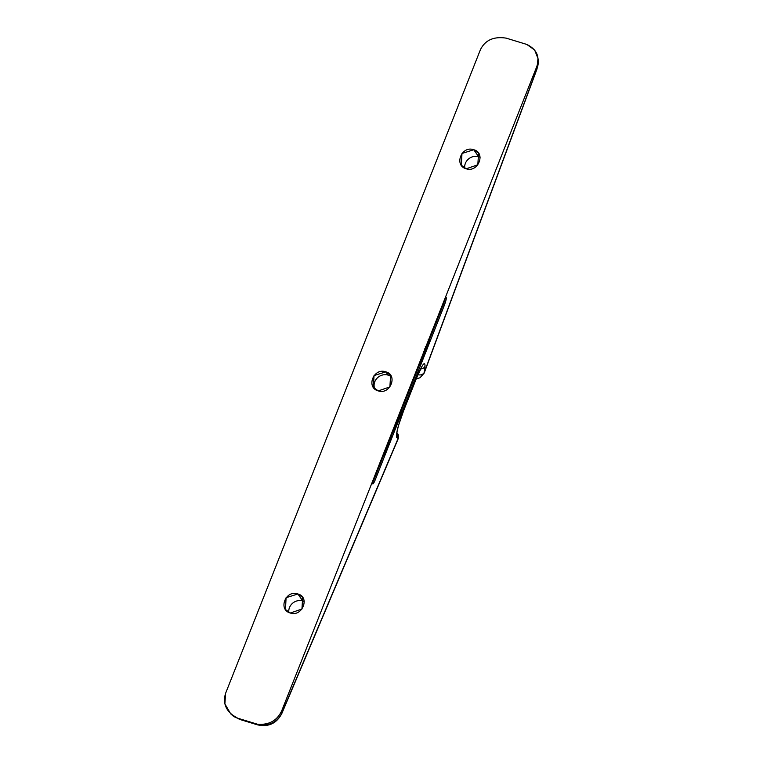 <?xml version="1.0" encoding="UTF-8"?>
<svg xmlns="http://www.w3.org/2000/svg" width="763" height="763" viewBox="0 0 763 763"><rect width="100%" height="100%" fill="white"/><g stroke="black" fill="none" stroke-linecap="round" stroke-linejoin="round"><path stroke-width="1.14" d="M478.668 156.739A10.52 9.661 -35.1 0 0 464.724 168.184A10.52 9.661 144.9 0 1 478.668 156.739A10.52 9.661 144.9 0 1 480.099 157.302A10.52 9.661 -35.1 0 0 478.668 156.739L473.756 149.748C486.126 152.734 478.239 172.934 466.222 168.785C453.623 165.533 461.539 145.247 473.756 149.748L478.668 156.739M403.589 410.656A5.007 1.154 -158.4 0 0 403.684 410.532L416.245 378.801A5.007 1.154 21.6 0 0 416.264 378.648C422.101 364.638 425.02 360.47 425.02 366.173A5.007 4.444 6.3 0 1 420.651 368.93A5.007 4.444 6.3 0 0 425.02 366.173L424.161 373.136L536.923 68.784A20.038 1.192 20.4 0 1 537.018 68.966A20.038 1.192 -159.6 0 0 536.923 68.784L424.362 372.182L425.02 366.173C425.02 360.47 422.101 364.638 416.264 378.648L403.703 410.38C398.019 425.42 395.711 434.481 396.75 437.581L398.229 438.172L282.072 712.461L281.833 710.515L536.685 66.829C540.09 56.824 536.79 49.366 526.804 44.435L506.212 38.15C493.795 36.242 485.201 40.077 480.432 49.662L225.581 693.338C222.443 703.724 226.268 711.936 237.045 717.993L257.636 724.278C269.263 725.06 277.331 720.472 281.833 710.515L536.685 66.829L536.923 68.784L537.982 58.513L534.653 50.024L526.804 44.435L506.212 38.15C493.795 36.242 485.201 40.077 480.432 49.662L225.581 693.338L224.885 703.877L230.76 713.93L237.045 717.993A20.038 16.624 132.2 0 1 232.009 715.065A20.038 16.624 -47.8 0 0 237.045 717.993L238.409 718.498A20.038 6.457 107 0 0 239.63 719.385A20.038 6.457 -73 0 1 238.409 718.498L256.301 723.953A20.038 6.457 107 0 0 257.522 724.85A20.038 6.457 -73 0 1 256.301 723.953L257.636 724.278A20.038 19.352 -7 0 0 282.072 712.461A20.038 7.907 23 0 1 281.833 713.5A20.038 7.907 -157 0 0 282.072 712.461A20.038 19.352 173 0 1 257.636 724.278C269.263 725.06 277.331 720.472 281.833 710.515L282.072 712.461L398.286 438.506L396.75 437.581A5.007 4.969 -68 0 0 396.684 433.966A5.007 4.969 -68 0 1 396.75 437.581C395.711 434.481 398.019 425.42 403.703 410.38L416.264 378.648A5.007 1.154 21.6 0 1 416.245 378.801A5.007 1.154 21.6 0 1 416.159 378.925M297.875 593.986C310.245 596.971 302.358 617.172 290.341 613.023C277.742 609.761 285.658 589.475 297.875 593.986L286.077 597.706L285.476 609.523L290.341 613.023L301.948 609.027L302.673 597.391L297.875 593.986L302.787 600.967A10.52 9.661 -35.1 0 0 288.834 612.422A10.52 9.661 144.9 0 1 302.787 600.967L297.875 593.986M385.82 371.867C398.181 374.852 390.303 395.053 378.276 390.904C365.687 387.642 373.593 367.356 385.82 371.867L388.1 375.119A10.52 9.661 -35.1 0 0 377.132 378.133A10.52 9.661 -35.1 0 0 374.757 388.92A10.52 9.661 144.9 0 1 377.132 378.133A10.52 9.661 144.9 0 1 388.1 375.119A10.52 9.661 144.9 0 1 391.572 377.056A10.52 9.661 -35.1 0 0 388.1 375.119L385.82 371.867L374.023 375.587L373.422 387.404L378.276 390.904L389.893 386.908L390.618 375.272L385.82 371.867M443.98 306.211A7.153 0.868 109.9 0 0 446.317 297.885A7.153 0.868 109.9 0 0 443.522 302.501L375.062 475.416A7.153 0.868 109.9 0 0 372.735 483.732A7.153 0.868 109.9 0 0 375.52 479.116L443.98 306.211A7.153 0.868 109.9 0 0 446.193 297.627A7.153 0.868 109.9 0 0 443.522 302.501L375.062 475.416A7.153 0.868 109.9 0 0 372.859 483.99A7.153 0.868 109.9 0 0 375.52 479.116L374.356 478.687L383.589 455.358L374.356 478.687A7.153 0.868 -70.1 0 1 373.002 481.749A7.153 0.868 109.9 0 0 374.356 478.687L375.52 479.116L443.98 306.211L442.817 305.782A7.153 0.868 109.9 0 0 444.877 299.449A7.153 0.868 -70.1 0 1 442.817 305.782L443.98 306.211M428.854 342.692L427.08 347.222L426.87 345.525L428.682 340.994L429.359 339.916L429.435 340.584L427.08 347.222L426.527 347.022L426.231 349.969L425.954 347.766L427.08 347.222L426.536 345.41L429.083 340.241L428.854 342.692M427.728 344.99L428.863 341.319L427.728 344.99M425.773 351.114L425.277 352.382L425.001 350.16L425.563 349.416L425.773 351.114L425.563 349.416L424.962 349.387L424.352 350.932L425.077 350.78L425.277 352.382L424.772 352.201L425.277 352.382L425.773 351.114M424.524 353.383L422.778 357.857L424.209 353.202L422.797 355.911L424.657 351.8L422.778 357.857L421.567 357.952L422.263 358.209L421.596 357.904L422.254 358.143L424.371 352.144L424.524 353.383M422.883 356.941L424.238 353.507L422.883 356.941M420.365 363.207L420.241 362.263L419.736 363.541L420.203 364.39L422.092 359.812L421.891 358.114L422.092 359.812L419.869 364.561L420.241 362.263L420.556 363.14L421.376 361.08L421.558 357.99L421.5 360.336L420.737 360.06L421.5 360.336L421.376 361.08L420.47 360.746L421.376 361.08L420.976 362.225L420.012 361.881L420.976 362.225L420.556 363.14M401.472 410.113L399.783 414.366L401.777 409.016L402.015 410.961L399.993 416.064L401.643 411.562L400.117 414.71L401.472 410.113L400.117 414.71L399.23 414.385L400.117 414.71L401.576 411.028L399.965 415.816L399.345 415.587L399.993 416.064L399.383 415.835L399.993 416.064L402.015 410.961L401.777 409.016L399.783 414.366L399.307 414.195L399.783 414.366L401.472 410.113M399.183 417.8L399.307 415.253L399.545 417.199L397.437 420.356L397.304 422.864L397.065 420.918L399.183 417.8L398.038 417.39L399.183 417.8L396.693 420.785L397.304 422.864L396.131 422.435L397.304 422.864L397.437 420.356L399.545 417.199L399.307 415.253L398.601 415.969L399.183 417.8M394.557 428.653L396.007 423.646L396.617 422.645L396.646 424.133L394.69 429.092L396.359 423.56L394.557 428.653L393.708 428.339L394.557 428.653L396.283 423.541L396.302 424.896L395.701 424.676L396.15 425.401L395.511 425.172L395.93 426.012L395.272 425.773L395.93 426.012L395.425 427.29L394.605 429.025L393.994 428.796L394.69 429.092L393.994 428.835L394.69 429.092L395.453 427.538L396.741 423.684L396.045 422.435L396.617 422.645L395.987 422.588L396.483 422.769L395.348 424.18L394.481 428.033L393.908 427.824L394.557 428.653M393.975 428.711L393.88 431.505L393.67 429.807L391.963 433.804L393.613 428.577L391.591 433.68L391.991 434.061L391.514 433.88L391.991 434.061L393.67 429.807L393.88 431.505L393.975 428.711M390.856 439.154L390.408 440.289L389.264 440.604L391.514 434.939L390.856 439.154L391.142 434.805L389.893 439.688L389.235 439.622L389.264 440.604L390.408 440.289L390.856 439.154M389.969 439.707L390.608 439.555L390.971 437.161L389.969 439.707L390.971 437.161L390.608 439.555L389.969 439.707M388.691 444.285L388.481 442.588L388.815 441.739L389.054 443.684L386.946 446.851L386.812 449.35L386.574 447.404L388.691 444.285L387.556 443.875L388.691 444.285L386.717 446.002L386.212 447.271L386.812 449.35L386.202 449.13L386.812 449.35L386.946 446.851L389.054 443.684L388.815 441.739L388.119 442.454L388.691 444.285M386.364 450.485L384.037 455.492L386.126 448.539L386.364 450.485L385.763 448.406L384.085 454.071L383.589 453.89L383.999 454.519L383.417 454.309L383.961 454.872L383.293 454.624L384.037 455.492L383.093 455.149L384.123 455.559L383.083 455.177L384.256 455.435L386.364 450.485M384.991 453.632L385.82 449.636L384.333 453.708L384.457 454.662L384.991 453.632L384.409 453.422L384.991 453.632L384.457 454.662L384.333 453.708L385.82 449.636L384.991 453.632M416.169 378.982L420.012 377.761L424.18 373.097L537.018 68.966L538.115 59.552A20.038 19.352 173 0 1 536.923 68.784A20.038 19.352 -7 0 0 538.115 59.552L537.915 57.893M424.362 372.182A5.007 4.444 -173.7 0 1 417.971 374.633A5.007 4.444 -173.7 0 0 424.362 372.182M304.208 601.53A10.52 9.661 -35.1 0 0 302.787 600.967A10.52 9.661 144.9 0 1 304.208 601.53M396.846 432.707A5.007 4.969 112 0 1 398.229 438.172A5.007 4.969 112 0 0 396.846 432.707M403.684 410.532A5.007 1.154 -158.4 0 0 403.703 410.38A5.007 1.154 -158.4 0 1 403.684 410.532L398.782 424.695C396.197 433.928 396.693 434.929 396.665 434.49L396.531 433.899M388.853 442.063L389.454 440.556L388.853 442.063M391.4 435.625L393.145 431.238L391.4 435.625M401.815 409.34L419.545 364.542L401.815 409.34M429.311 339.869L442.817 305.782L429.311 339.869M428.072 342.883L428.558 343.054L428.072 342.883M426.031 348.367L426.231 349.969L425.611 349.74L426.231 349.969L426.736 348.701L426.527 347.003L425.916 346.993L425.296 348.538L425.802 348.586M421.834 357.284L422.33 357.466L421.834 357.284M394.023 427.547L394.519 427.719L394.023 427.547M393.107 431.229L393.88 431.505L393.107 431.229M466.222 168.785L477.829 164.789L478.554 153.163L473.756 149.748L461.968 153.468L461.357 165.285L466.222 168.785M231.046 714.178L239.63 719.385L257.522 724.85C268.509 727.244 276.616 723.458 281.833 713.5L398.286 438.496L396.855 432.659M422.139 366.049L416.245 378.801M429.416 339.907L428.253 339.487M426.488 346.927L425.315 346.497M425.525 349.33L424.362 348.91M424.724 351.781L423.551 351.361M422.33 358.362L421.166 357.942M419.917 364.676L418.753 364.256"/></g></svg>
